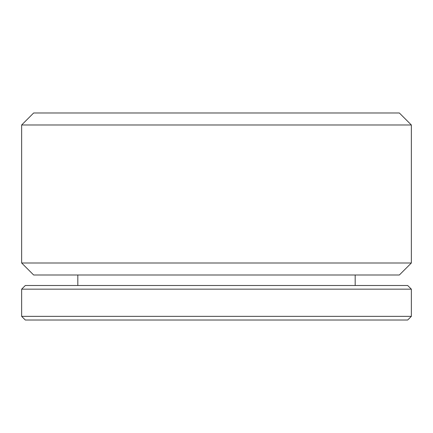 <?xml version="1.0" encoding="UTF-8"?>
<svg xmlns="http://www.w3.org/2000/svg" width="433" height="433" viewBox="0 0 433 433"><rect width="100%" height="100%" fill="white"/><g stroke="black" fill="none" stroke-linecap="round" stroke-linejoin="round"><path stroke-width="0.65" d="M355.179 285.509L355.179 274.993M77.821 274.993L77.821 285.509M411.35 289.163L407.697 285.509L25.303 285.509L21.65 289.163L21.65 316.361L25.303 320.014L407.697 320.014L411.35 316.361L411.35 289.163L21.65 289.163M21.65 316.361L411.35 316.361M411.35 124.98L399.356 112.986L33.644 112.986L21.65 124.98L21.65 262.999L33.644 274.993L399.356 274.993L411.35 262.999L411.35 124.98L21.65 124.98M21.65 262.999L411.35 262.999"/></g></svg>
